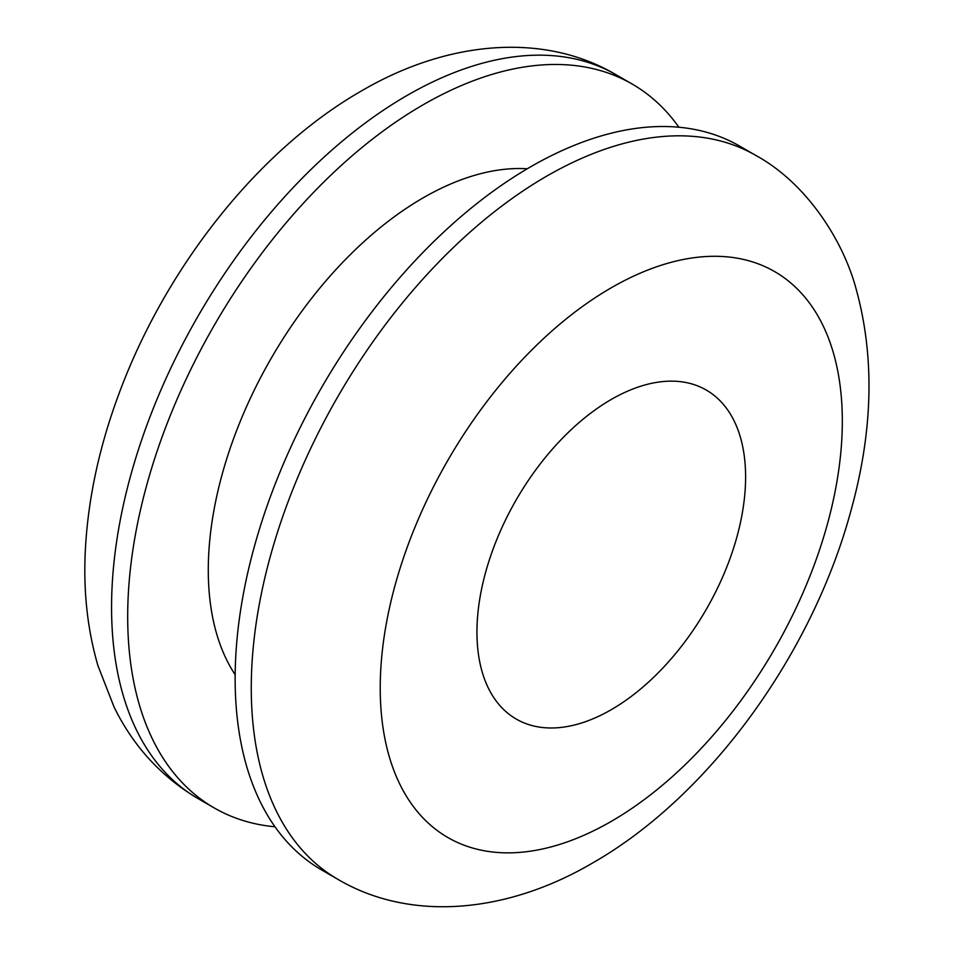 <?xml version="1.0" encoding="UTF-8"?>
<svg xmlns="http://www.w3.org/2000/svg" width="954" height="954" viewBox="0 0 954 954"><rect width="100%" height="100%" fill="white"/><g stroke="black" fill="none" stroke-linecap="round" stroke-linejoin="round"><path stroke-width="1.43" d="M611.275 399.452A189.977 109.686 -60 0 1 706.258 390.043A189.977 109.686 -60 0 1 735.379 542.277A189.977 109.686 -60 0 1 611.275 709.681A189.977 109.686 -60 0 1 516.293 719.089A189.977 109.686 -60 0 1 487.172 566.867A189.977 109.686 -60 0 1 611.275 399.452M275.002 826.796A417.935 241.302 -60 0 1 214.245 807.943A417.935 241.302 -60 0 1 150.183 473.041A417.935 241.302 -60 0 1 423.206 104.749A417.935 241.302 -60 0 1 632.18 84.047A417.935 241.302 -60 0 1 678.89 127.24M337.823 879.29L321.713 869.988A417.935 241.302 -60 0 1 257.64 535.087A417.935 241.302 -60 0 1 530.674 166.783A417.935 241.302 -60 0 1 739.648 146.093L755.771 155.395A417.935 241.302 -60 0 0 546.797 176.096A417.935 241.302 -60 0 0 273.762 544.388A417.935 241.302 -60 0 0 337.823 879.29C409.874 921.85 506.014 913.753 592.386 863.108C709.037 796.65 811.437 655.1 850.479 512.393C873.101 431.768 874.985 357.273 856.108 288.919C843.217 240.611 806.667 183.168 755.771 155.395M235.173 674.752A303.956 175.488 -60 0 1 423.206 197.812A303.956 175.488 -60 0 1 527.3 168.763M611.275 821.37A326.757 188.653 120 0 0 842.322 421.179A326.757 188.653 120 0 0 611.275 287.774A326.757 188.653 120 0 0 380.229 687.965A326.757 188.653 120 0 0 611.275 821.37M407.096 95.436A417.935 241.302 120 0 0 134.061 463.727A417.935 241.302 120 0 0 198.122 798.629C161.381 776.89 133.369 746.374 114.086 707.093L97.976 665.761C87.434 629.616 83.225 590.991 85.359 549.862C88.042 498.966 99.156 447.199 118.678 394.539C165.137 268.253 257.842 150.219 361.494 90.916C448.356 40.032 544.484 32.364 616.057 74.734A417.935 241.302 120 0 0 407.096 95.436M214.245 807.943L198.122 798.629M632.18 84.047L616.057 74.734"/></g></svg>
